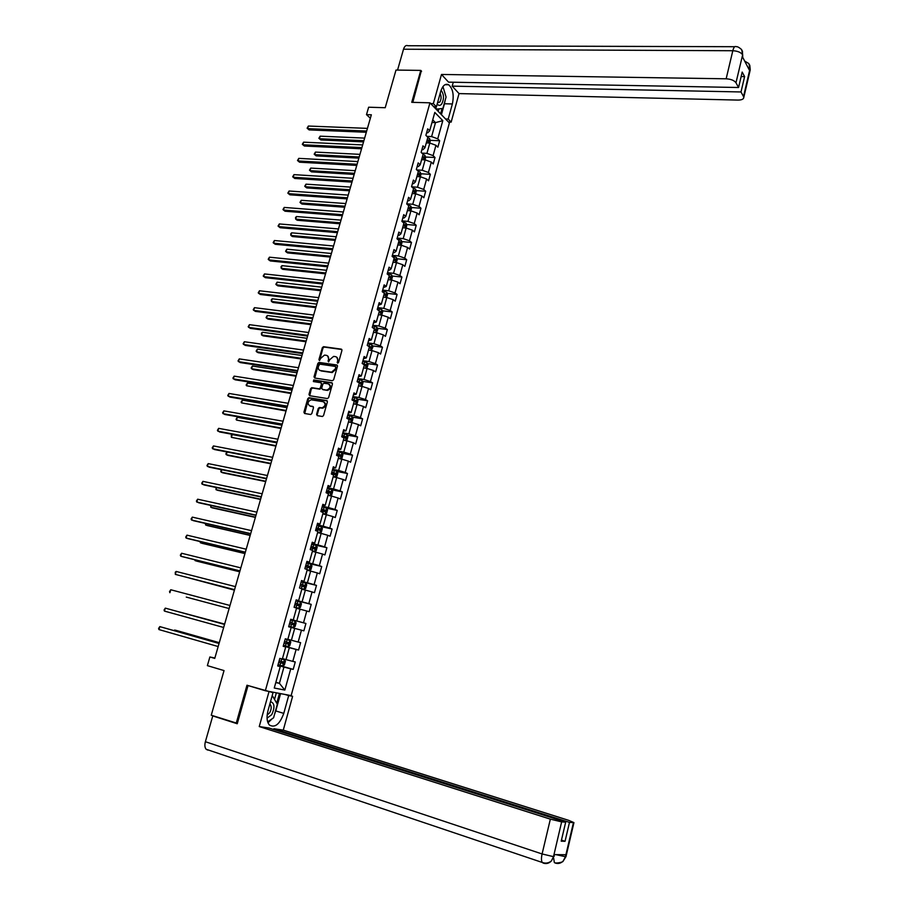 <?xml version="1.0" encoding="UTF-8"?>
<svg xmlns="http://www.w3.org/2000/svg" width="909" height="909" viewBox="0 0 909 909"><rect width="100%" height="100%" fill="white"/><g stroke="black" fill="none" stroke-linecap="round" stroke-linejoin="round"><path stroke-width="1.36" d="M337.625 363.18L338.546 362.475L341.954 350.397L341.284 349.136L323.524 346.681L322.343 347.681L318.923 359.646L319.468 360.543L320.729 358.294L324.502 355.101L326.342 355.328C328.183 355.817 328.876 357.18 328.444 359.396L328.558 361.85L329.819 359.6L333.614 356.396L335.466 356.623C337.319 357.123 338.034 358.476 337.603 360.714L337.625 363.18M316.593 414.322L317.252 415.652L322.468 416.504L323.559 415.504L327.399 401.892L326.74 400.585L308.878 397.71L307.776 398.699L303.924 412.186L304.572 413.493L310.742 414.515L311.832 413.515L313.48 407.721L312.832 406.414L309.867 405.925C307.151 403.71 307.56 401.664 311.105 399.778L323.24 401.698C326.001 403.891 325.604 405.948 322.059 407.88L319.354 407.516L318.241 408.516L316.593 414.322L317.377 415.663M421.583 71.266L420.776 70.402L395.994 70.061L385.211 107.716L368.645 107.217L366.497 114.636L371.349 114.795L214.751 658.4L209.877 656.98L207.377 665.638L224.034 670.581L211.252 715.213L237.351 723.359M420.776 70.402L411.754 102.319L429.957 102.819L265.337 690.738L246.975 685.227L236.238 723.2M332.353 380.735L333.66 379.746L337.478 366.27L336.807 364.986L319.014 362.407L317.855 363.395L314.037 376.746L314.684 378.03L332.353 380.735M332.455 384.03L328.626 397.574L327.501 398.574L309.639 395.722L308.992 394.426L310.628 388.677L311.764 387.677L319.241 388.825L320.366 387.825L321.456 384.007L320.797 382.712L313.378 381.564L313.719 379.962L331.785 382.734L332.455 384.03M429.957 102.819L449.387 122.942L291.13 695.612L265.337 690.738M277.972 665.013L293.209 669.388L295.266 661.945L292.8 661.377L296.107 649.458L298.561 650.06L300.606 642.652L298.163 642.038L301.447 630.187L303.89 630.835L305.924 623.472L303.504 622.801L306.765 611.007L309.185 611.712L311.219 604.383L308.81 603.656L312.06 591.929L314.457 592.691L316.48 585.396L314.094 584.623L317.321 572.954L319.695 573.761L321.706 566.512L319.343 565.682L322.559 554.07L324.911 554.933L326.91 547.718L324.57 546.843L327.774 535.287L330.103 536.196L332.092 529.015L329.774 528.095L332.955 516.607L335.262 517.562L337.25 510.426L334.944 509.449L338.114 498.018L340.398 499.018L342.375 491.917L340.091 490.894L343.238 479.52L345.511 480.577L347.477 473.509L345.204 472.43L348.352 461.124L350.601 462.226L352.544 455.193L350.306 454.068L353.431 442.819L355.658 443.967L357.589 436.968L355.374 435.797L358.476 424.605L360.691 425.798L362.611 418.844L360.418 417.617L363.509 406.482L365.691 407.732L367.611 400.801L365.429 399.54L368.509 388.45L370.679 389.745L372.588 382.848L370.418 381.541L373.485 370.52L375.633 371.849L377.53 364.998L375.383 363.634L378.428 352.669L380.564 354.044L382.462 347.227L380.326 345.829L383.359 334.91L385.473 336.341L387.359 329.547L385.246 328.104L388.257 317.241L390.359 318.707L392.222 311.957L390.143 310.469L393.131 299.663L395.21 301.174L397.074 294.448L395.006 292.914L397.994 282.165L400.051 283.722L401.903 277.029L399.846 275.461L402.812 264.758L404.857 266.36L406.698 259.701L404.664 258.088L407.618 247.441L409.641 249.077L411.482 242.464L409.459 240.794L412.402 230.204L414.413 231.886L416.231 225.296L414.231 223.591L417.163 213.047L419.151 214.785L420.969 208.218L418.981 206.479L421.89 195.992L423.867 197.753L425.673 191.231L423.708 189.447L426.605 179.005L428.559 180.811L430.355 174.323L428.412 172.494L431.298 162.109L433.229 163.961L435.013 157.496L433.093 155.632L435.956 145.292L437.877 147.178L439.661 140.747L437.74 138.85L442.797 120.647L434.797 112.421L429.673 130.794L427.707 128.839L425.878 135.361L427.855 137.304L424.946 147.747L422.958 145.826L421.128 152.394L423.117 154.291L420.185 164.79L418.185 162.904L416.345 169.494L418.356 171.358L415.413 181.902L413.39 180.073L411.55 186.697L413.572 188.515L410.618 199.116L408.584 197.321L406.721 203.98L408.766 205.752L405.789 216.41L403.732 214.649L401.869 221.341L403.937 223.08L400.949 233.783L398.869 232.079L396.994 238.806L399.074 240.487L396.074 251.248L393.983 249.589L392.097 256.338L394.199 257.986L391.177 268.803L389.063 267.178L387.166 273.973L389.291 275.575L386.257 286.449L384.132 284.869L382.223 291.698L384.359 293.255L381.314 304.174L379.167 302.652L377.246 309.503L379.405 311.026L376.337 322.002L374.178 320.513L372.247 327.41L374.428 328.876L371.349 339.909L369.156 338.478L367.225 345.409L369.418 346.829L366.327 357.919L364.123 356.521L362.168 363.486L364.384 364.861L361.282 376.008L359.055 374.667L357.101 381.666L359.328 382.996L356.203 394.199L353.965 392.904L351.999 399.937L354.249 401.221L351.113 412.481L348.84 411.232L346.863 418.31L349.136 419.538L345.988 430.855L343.693 429.65L341.704 436.763L344 437.956L340.83 449.33L338.523 448.171L336.523 455.318L338.841 456.454L335.648 467.896L333.33 466.794L331.319 473.975L333.66 475.066L330.444 486.554L328.104 485.508L326.081 492.723L328.444 493.757L325.217 505.313L322.843 504.313L320.82 511.574L323.195 512.562L319.957 524.175L317.571 523.22L315.525 530.526L317.923 531.458L314.673 543.127L312.253 542.23L310.208 549.57L312.628 550.445L309.355 562.194L306.924 561.342L304.856 568.716L307.299 569.545L304.015 581.34L301.561 580.544L299.481 587.964L301.947 588.737L298.641 600.599L296.164 599.86L294.084 607.314L296.573 608.03L293.243 619.961L290.744 619.268L288.653 626.767L303.89 630.835M293.209 669.388L290.732 668.842L284.835 690.079L274.257 688.022L280.256 666.536L277.7 665.979L279.813 658.4L282.358 658.991L285.721 646.935L283.188 646.322L285.29 638.788L287.812 639.425L291.164 627.437M283.278 645.992L289.335 647.674L286.017 659.604L282.472 658.593M283.233 646.151L285.721 646.935M286.017 659.604L292.8 661.377M289.335 647.674L296.107 649.458M288.653 626.755L294.709 628.38L291.403 640.243L287.858 639.266M291.403 640.243L298.163 642.038M294.709 628.38L301.447 630.187M296.504 608.269L300.05 609.178L296.766 620.983L290.71 619.381M290.732 619.324L293.243 619.961M296.766 620.983L303.504 622.801M300.05 609.178L306.765 611.007M301.822 589.202L305.367 590.089L302.095 601.826L296.05 600.281M296.107 600.076L298.641 600.599M302.095 601.826L308.81 603.656M305.367 590.089L312.06 591.929M307.106 570.238L310.651 571.091L307.401 582.771L301.356 581.283M301.447 580.931L304.015 581.34M307.401 582.771L314.094 584.623M310.651 571.091L317.321 572.954M312.378 551.365L315.912 552.195L312.673 563.807L306.628 562.376M306.776 561.876L309.355 562.194M312.673 563.807L319.343 565.682M315.912 552.195L322.559 554.07M317.605 532.606L321.15 533.39L317.934 544.946L311.878 543.571M312.06 542.923L314.673 543.127M317.934 544.946L324.57 546.843M321.15 533.39L327.774 535.287M322.82 513.926L326.354 514.687L323.149 526.186L317.105 524.857M317.332 524.073L319.957 524.175M323.149 526.186L329.774 528.095M326.354 514.687L332.955 516.607M327.99 495.348L331.535 496.075L328.354 507.517L322.309 506.245M322.57 505.313L325.217 505.313M328.354 507.517L334.944 509.449M331.535 496.075L338.114 498.018M333.148 476.873L336.682 477.566L333.523 488.94L327.479 487.724M327.774 486.656L330.444 486.554M333.523 488.94L340.091 490.894M336.682 477.566L343.238 479.52M338.273 458.488L341.818 459.147L338.659 470.464L332.626 469.305M332.955 468.101L335.648 467.896M338.659 470.464L345.204 472.43M341.818 459.147L348.352 461.124M343.375 440.195L346.92 440.82L343.784 452.091L337.739 450.978M338.114 449.625L340.83 449.33M343.784 452.091L350.306 454.068M346.92 440.82L353.431 442.819M348.454 421.992L351.988 422.594L348.874 433.798L342.829 432.741M343.25 431.252L345.988 430.855M348.874 433.798L355.374 435.797M351.988 422.594L358.476 424.605M353.658 403.903L357.044 404.46L353.931 415.606L347.897 414.595M348.352 412.981L351.113 412.481M353.931 415.606L360.418 417.617M357.044 404.46L363.509 406.482M358.532 385.87L362.066 386.405L358.975 397.506L352.942 396.551M353.431 394.79L356.203 394.199M358.975 397.506L365.429 399.54M362.066 386.405L368.509 388.45M363.532 367.94L367.066 368.452L363.986 379.496L357.953 378.587M358.487 376.701L361.282 376.008M363.986 379.496L370.418 381.541M367.066 368.452L373.485 370.52M368.509 350.101L372.031 350.59L368.974 361.566L362.952 360.714M363.509 358.703L366.327 357.919M368.974 361.566L375.383 363.634M372.031 350.59L378.428 352.669M373.451 332.353L376.985 332.819L373.94 343.738L367.918 342.932M368.509 340.784L371.349 339.909M373.94 343.738L380.326 345.829M376.985 332.819L383.359 334.91M378.383 314.696L381.905 315.128L378.883 326.001L372.849 325.24M373.485 322.968L376.337 322.002M378.883 326.001L385.246 328.104M381.905 315.128L388.257 317.241M383.28 297.129L386.802 297.527L383.791 308.344L377.769 307.64M378.439 305.242L381.314 304.174M383.791 308.344L390.143 310.469M386.802 297.527L393.131 299.663M388.154 279.654L391.677 280.017L388.677 290.789L382.666 290.119M383.371 287.596L386.257 286.449M388.677 290.789L395.006 292.914M391.677 280.017L397.994 282.165M393.006 262.258L396.529 262.599L393.552 273.314L387.529 272.7M388.268 270.041L389.427 270.166L391.177 268.803M393.552 273.314L399.846 275.461M396.529 262.599L402.812 264.758M397.835 244.941L401.358 245.26L398.392 255.918L392.37 255.349M393.142 252.577L394.301 252.691L396.074 251.248M398.392 255.918L404.664 258.088M401.358 245.26L407.618 247.441M402.812 227.739L406.153 228.011L403.21 238.612L397.188 238.101M397.994 235.204L399.153 235.295L400.949 233.783M403.21 238.612L409.459 240.794M406.153 228.011L412.402 230.204M407.414 210.581L410.936 210.843L407.993 221.398L401.983 220.921M402.823 217.91L403.982 218.001L405.789 216.41M407.993 221.398L414.231 223.591M410.936 210.843L417.163 213.047M412.175 193.537L415.686 193.765L412.766 204.264L406.755 203.843M407.63 200.707L408.789 200.787L410.618 199.116M412.766 204.264L418.981 206.479M415.686 193.765L421.89 195.992M416.901 176.562L420.424 176.766L417.515 187.22L411.72 186.845M412.413 183.584L413.572 183.652L415.413 181.902M417.515 187.22L423.708 189.447M420.424 176.766L426.605 179.005M421.617 159.677L425.128 159.859L422.231 170.256L416.833 169.949M417.174 166.54L418.322 166.608L420.185 164.79M422.231 170.256L428.412 172.494M425.128 159.859L431.298 162.109M426.298 142.872L429.821 143.031L426.935 153.371L421.901 153.132M421.912 149.587L423.06 149.644L424.946 147.747M426.935 153.371L433.093 155.632M429.821 143.031L435.956 145.292M431.98 122.51L435.491 122.635L431.616 136.577L426.912 136.384M426.616 132.725L427.775 132.771L429.673 130.794M431.616 136.577L437.74 138.85M432.729 119.829L435.491 122.635L442.797 120.647M214.854 658.036L209.877 656.98M366.497 114.636L370.349 118.25M275.87 682.273L279.415 683.318L283.938 667.07L277.881 665.331M275.779 682.591L279.415 683.318L284.835 690.079M277.79 665.649L280.256 666.536M283.938 667.07L290.732 668.842M430.207 140.338L439.661 140.747M425.526 157.018L435.013 157.496M420.833 173.767L430.355 174.323M416.106 190.606L425.673 191.231M411.357 207.525L420.969 208.218M406.584 224.523L416.231 225.296M401.778 241.601L411.482 242.464M396.96 258.77L406.698 259.701M392.109 276.018L401.903 277.029M387.234 293.357L397.074 294.448M382.325 310.776L392.222 311.957M377.405 328.285L387.359 329.547M372.451 345.874L382.462 347.227M367.463 363.555L377.53 364.998M362.452 381.326L372.588 382.848M357.419 399.176L367.611 400.801M352.351 417.117L362.611 418.844M347.261 435.15L357.589 436.968M342.136 453.273L352.544 455.193M336.989 471.487L347.477 473.509M331.808 489.781L342.375 491.917M326.513 508.165L337.25 510.426M320.559 526.493L332.092 529.015M313.344 544.616L326.91 547.718M306.481 562.898L321.706 566.512M301.254 581.646L316.48 585.396M295.982 600.497L311.219 604.383M290.698 619.438L305.924 623.472M283.324 645.833L298.561 650.06M337.796 363.18L338.228 361.089L336.75 357.192M327.604 355.885L329.069 359.782L328.638 361.85M341.864 349.511L324.161 347.068L322.968 348.067L319.559 360.532M337.375 365.35L319.65 362.782L318.48 363.77L314.787 378.053M335.739 367.316L335.273 366.418L319.763 364.145L318.389 366.475C317.945 368.702 318.65 370.065 320.479 370.565L331.546 372.179L335.262 368.974L335.739 367.316L336.364 367.691L335.637 366.645M319.911 370.418L320.479 370.565M336.364 367.691L335.898 369.338L332.171 372.554L321.116 370.94M321.286 382.996L322.093 384.359L321.002 388.188L319.877 389.177L312.571 388.041L311.276 389.029L309.753 395.733M332.342 383.087L314.355 380.326L313.594 381.598M326.513 389.984L326.99 390.006C330.592 388.132 331.012 386.075 328.24 383.859L323.968 383.223L322.831 384.212L321.741 388.041L322.4 389.336L327.615 390.37C331.035 388.779 331.592 386.757 329.285 384.325M327.149 390.347L323.036 389.7M324.24 402.13C326.592 404.516 326.081 406.55 322.695 408.221L319.991 407.868L318.889 408.857L317.241 414.663M313.344 406.732L310.514 406.266M327.274 400.914L309.526 398.051L308.412 399.051L304.708 413.515M429.696 143.02L430.343 140.702L429.582 138.588L427.775 137.577M364.634 138.111L320.15 136.168L319.4 138.713L320.843 139.952L363.543 141.895M426.855 140.906L428.207 141.554L428.491 140.225L427.207 139.611M320.15 136.168L318.877 138.27L319.4 138.713L363.884 140.713M366.668 131.032L307.628 128.624L308.39 126.044L367.429 128.385M366.316 132.26L309.117 129.907L307.117 128.192L308.39 126.044M437.218 103.944C438.627 105.796 440.081 105.864 441.592 104.16C444.262 98.899 444.081 94.275 441.07 90.275M437.559 102.694L439.786 102.069C441.388 99.32 441.513 96.422 440.161 93.388M442.956 86.582L446.069 97.036L442.888 108.466L436.411 109.125L435.695 106.796M267.053 718.178L271.723 714.667C275.052 707.429 274.643 703.1 270.518 701.668M267.155 715.065L269.643 712.804C271.473 709.35 271.677 706.566 270.257 704.452L269.837 704.123M271.859 696.851L272.711 696.283L277.336 704.236L273.575 717.803L267.644 721.848M272.075 696.089L272.711 696.283M445.126 100.433L444.456 103.751L452.375 103.967C454.159 95.036 452.921 88.627 448.66 84.764C445.296 83.276 442.638 85.526 440.683 91.502L436.411 106.819L433.343 103.626L441.49 74.458L726.155 78.799L732.813 50.734L403.516 49.222L397.551 70.084M452.375 103.967L448.205 119.068L451.148 122.124L459.034 93.593L452.193 86.139L741.005 91.957L743.528 96.57L749.993 68.754L749.539 70.413L742.289 56.517L742.676 54.665L735.972 82.764C734.233 80.424 730.95 79.106 726.155 78.799M453.284 82.23L452.193 86.139M741.142 76.549L744.607 76.606L742.199 72.072L738.562 87.503L448.535 82.14L441.49 74.458M433.729 106.739L436.411 106.819M430.65 103.546L433.343 103.626M448.512 122.033L451.148 122.124M445.558 118.977L448.205 119.068M459.034 93.593L738.006 100.081C741.71 100.047 743.63 99.161 743.789 97.422L743.528 96.57M403.516 49.222C404.55 46.132 405.993 44.961 407.846 45.723L734.699 46.711M738.562 87.503L735.972 82.764M744.607 76.606L741.005 91.957M421.287 70.936L412.8 102.353M445.16 93.968L443.194 87.366M444.456 103.751L441.422 114.693M440.592 113.841L442.058 108.546M438.24 111.409L438.956 108.875M747.618 66.743L749.914 68.823M748.891 63.653L750.005 68.732M741.642 49.609L742.676 54.665M207.786 750.084L206.161 749.277C204.775 747.618 204.514 745.096 205.377 741.721L212.763 715.917L237.238 723.746L248.032 685.556L273.041 692.624L267.985 710.758C266.382 717.19 266.848 721.939 269.394 725.018C274.927 728.166 279.722 724.291 283.767 713.395L288.698 695.567L292.618 696.305L283.278 730.12L568.761 820.372L573.943 822.622L569.488 822.395L273.927 728.734L283.278 730.12M268.95 691.851L259.247 726.564L268.905 727.995L565.682 822.156L561.637 821.895L553.456 856.857L554.058 854.619L565.773 854.721L565.443 856.71L573.431 822.645M273.711 729.518L273.927 728.734M284.971 694.453L288.698 695.567M288.903 695.192L292.618 696.305M269.269 691.488L273.041 692.624M259.247 726.564L550.354 819.145L561.637 821.895M212.763 715.917L214.104 716.122M565.682 822.156L561.205 841.177L565.046 841.302L569.488 822.395M565.046 841.302L561.455 840.132M267.996 722.825L272.086 718.814M274.473 714.565L275.768 710.929L283.767 713.395M280.574 693.624L275.768 710.929M276.745 703.225L279.472 693.408M274.529 699.396L276.359 692.828M554.206 856.323L553.581 856.642M544.071 862.982L543.389 863.164C546.4 864.05 549.036 863.345 551.308 861.039L553.445 856.88M556.069 862.936L555.41 863.096C558.331 863.959 560.91 863.289 563.148 861.073L565.318 856.926M425.003 159.848L425.685 157.427L424.912 155.325L423.105 154.337M359.953 154.36L315.457 152.087L314.696 154.644L316.162 155.871L358.862 158.121M422.174 157.677L423.526 158.314L423.821 156.984L422.537 156.382M315.457 152.087L314.184 154.189L314.696 154.644L359.191 156.973M420.299 176.766L421.003 174.233L420.231 172.153L418.015 171.04M355.249 170.687L310.742 168.085L309.98 170.653L311.457 171.846L354.169 174.414M417.47 174.528L418.822 175.153L419.129 173.824L417.833 173.233M310.742 168.085L309.469 170.176L309.98 170.653L354.487 173.312M361.896 147.599L302.833 144.758L303.606 142.168L362.668 144.94M361.555 148.792L304.333 146.008L302.322 144.304L303.606 142.168M357.101 164.256L298.027 160.973L298.8 158.371L357.873 161.586M356.771 165.404L299.538 162.2L297.516 160.495L298.8 158.371M415.572 193.753L416.299 191.117L415.538 189.106L412.8 187.822M350.522 187.095L306.003 184.163L305.242 186.743L306.731 187.913L349.454 190.799M412.743 191.469L414.095 192.083L414.413 190.754L413.118 190.163M306.003 184.163L304.742 186.243L305.242 186.743L349.76 189.731M410.811 210.843L411.572 208.093L410.788 206.048L407.527 204.684M345.772 203.571L301.243 200.31L300.481 202.9L301.981 204.048L344.716 207.252M408.005 208.491L409.345 209.093L409.664 207.752L408.368 207.172M301.243 200.31L299.981 202.377L300.481 202.9L345.011 206.218M406.039 228L406.823 225.148L406.028 223.125L402.176 221.603M341 220.126L296.47 216.535L295.698 219.137L297.209 220.251L339.955 223.784M403.232 225.591L404.573 226.182L404.903 224.853L403.596 224.273M296.47 216.535L295.516 217.558L295.698 219.137L340.239 222.796M352.283 180.993L293.187 177.266L293.971 174.642L353.056 178.3M351.953 182.107L294.709 178.459L292.687 176.766L293.971 174.642M347.431 197.81L288.335 193.628L289.107 191.004L348.215 195.105M347.124 198.878L289.869 194.799L287.835 193.106L289.107 191.004M342.568 214.706L283.449 210.07L284.233 207.434L343.352 211.99M342.273 215.728L285.006 211.218L282.96 209.536L284.233 207.434M401.233 245.248L402.051 242.294L401.244 240.283L397.028 238.681M336.205 236.772L291.664 232.829L290.891 235.454L292.414 236.545L335.171 240.396M398.437 242.783L399.778 243.362L400.119 242.021L398.801 241.453M291.664 232.829L290.71 233.84L290.891 235.454L335.444 239.442M337.671 231.681L278.552 226.591L279.336 223.944L338.455 228.954M337.387 232.67L280.108 227.716L278.063 226.034L279.336 223.944M396.404 262.587L397.256 259.519L396.438 257.52L392.211 255.929M331.387 253.486L286.835 249.202L286.062 251.838L287.596 252.907L330.353 257.077M393.62 260.054L394.961 260.622L395.313 259.281L393.995 258.724M286.835 249.202L285.574 251.259L286.062 251.838L330.615 256.179M332.762 248.748L273.62 243.192L274.416 240.521L333.546 246.009M332.489 249.691L275.2 244.282L273.143 242.612L274.416 240.521M391.552 280.006L392.438 276.825L391.62 274.848L387.37 273.279M326.558 270.291L281.995 265.655L281.211 268.303L282.756 269.337L325.524 273.848M388.779 277.415L390.109 277.972L390.472 276.631L389.154 276.075M281.995 265.655L281.04 266.644L281.211 268.303L325.774 272.984M327.819 265.894L268.666 259.872L269.462 257.19L328.615 263.144M327.558 266.791L270.257 260.94L268.2 259.27L269.462 257.19M386.677 297.516L387.598 294.221L386.768 292.266L382.496 290.71M383.893 297.198L383.314 296.993M321.695 287.164L277.12 282.188L276.336 284.847L277.893 285.858L320.672 290.71M383.916 294.868L385.246 295.402L385.621 294.062L384.291 293.516M277.12 282.188L275.859 284.222L276.336 284.847L320.911 289.88M322.854 283.131L263.701 276.631L264.496 273.939L323.649 280.358M322.604 283.983L265.292 277.677L263.224 276.006L264.496 273.939M381.678 315.105L382.734 311.707L381.894 309.764L377.61 308.231M379.121 314.787L378.428 314.537M316.809 304.129L272.223 298.8L271.439 301.47L273.007 302.458L315.798 307.64M379.019 312.401L380.36 312.935L380.746 311.582L379.394 311.048M379.303 311.412L380.746 311.582L379.292 311.412L379.667 312.435M272.223 298.8L271.28 299.754L271.439 301.47L316.014 306.856M317.866 300.447L258.701 293.471L259.497 290.766L318.673 297.663M317.627 301.265L260.315 294.482L258.236 292.823L259.497 290.766M376.508 332.751L377.837 329.274L376.985 327.354L372.69 325.831M374.338 332.467L373.508 332.171M311.889 321.172L267.314 315.491L266.519 318.173L268.098 319.127L310.889 324.649M374.11 330.024L375.451 330.546L375.837 329.194L373.804 328.456M374.406 329.013L375.837 329.194L374.394 329.001L374.758 330.047M267.314 315.491L266.053 317.502L266.519 318.173L311.105 323.911M312.855 317.843L253.679 310.389L254.486 307.674L313.662 315.048M312.628 318.616L255.304 311.378L253.213 309.73L254.486 307.674M371.349 350.499L372.929 346.931L372.065 345.034L367.747 343.522M369.531 350.249L368.565 349.897M306.958 338.296L262.371 332.262L261.576 334.955L263.167 335.876L305.969 341.75M369.168 347.727L370.52 348.249L370.917 346.897L368.043 345.931M368.963 346.534L369.827 347.738M262.371 332.262L261.428 333.183L261.576 334.955L306.163 341.057M307.81 335.341L248.634 327.399L249.441 324.672L308.628 332.524M307.606 336.069L250.27 328.354L248.18 326.706L249.441 324.672M366.191 368.327L367.031 368.1L367.986 364.679L367.134 362.839L362.782 361.305M364.725 368.111L363.6 367.702M302.004 355.51L257.406 349.101L256.611 351.817L258.213 352.715L301.015 358.93M364.202 365.532L365.554 366.043L365.975 364.679L362.18 363.475M363.066 364.043L364.543 364.475L364.861 365.532M257.406 349.101L256.145 351.101L256.611 351.817L301.209 358.282M302.754 352.908L243.555 344.488L244.373 341.739L303.561 350.09M302.549 353.601L245.214 345.409L243.112 343.772L244.373 341.739M361.032 386.245L362.066 385.95L363.021 382.519L362.146 380.655L357.794 379.178M359.896 386.075L358.601 385.609M297.016 372.804L252.418 366.032L251.611 368.759L253.236 369.633L296.039 376.201M359.214 383.416L360.578 383.916L360.998 382.564L357.18 381.36M357.101 381.632L359.578 382.348L359.884 383.405M252.418 366.032L251.157 368.02L251.611 368.759L296.22 375.587M297.663 370.577L238.465 361.657L239.283 358.896L298.482 367.736M297.482 371.213L240.124 362.555L238.022 360.918L239.283 358.896M355.862 404.266L357.067 403.891L358.032 400.437L357.146 398.596L352.772 397.142M355.055 404.13L353.59 403.596M292.016 390.188L247.407 383.041L246.6 385.78L291.05 393.54M354.203 401.403L355.567 401.892L355.998 400.528L352.158 399.335M352.09 399.596L354.578 400.301L354.874 401.369M247.407 383.041L246.146 385.018L246.6 385.78L291.21 392.983M292.55 388.325L233.34 378.905L234.17 376.133L293.368 385.484M292.38 388.927L235.022 379.78L232.897 378.144L234.17 376.133M350.692 422.367L352.044 421.935L353.01 418.458L352.113 416.629L347.738 415.197M350.204 422.287L348.545 421.674M286.983 407.652L242.373 400.13L241.555 402.88L286.028 410.982M348.84 419.379L350.533 419.958L350.976 418.594L347.113 417.401M347.056 417.64L349.556 418.356L349.829 419.424M242.373 400.13L241.112 402.108L241.555 402.88L286.176 410.459M287.403 406.175L228.193 396.244L229.023 393.461L288.233 403.312M287.255 406.721L229.886 397.085L227.761 395.46L229.023 393.461M347.09 434.809L345.488 440.57L346.999 440.058L347.965 436.559L347.09 434.809L342.67 433.343M344.034 440.308L343.409 440.07M345.352 440.547L343.477 439.854M281.926 425.196L237.306 417.311L236.499 420.072L280.972 428.503M342.557 437.206L345.477 438.115L345.931 436.74L342.045 435.559M341.989 435.775L344.511 436.49L344.772 437.57M237.306 417.311L236.056 419.265L236.499 420.072L281.108 428.025M282.245 424.105L223.023 413.663L223.853 410.868L283.074 421.219M282.097 424.605L224.728 414.47L222.591 412.856L223.853 410.868M338.33 458.318L341.932 458.272L342.909 454.761L341.989 452.977L337.569 451.58M340.352 458.84L338.375 458.113M276.847 442.842L232.227 434.57L231.409 437.343L275.904 446.103M336.557 455.216L340.386 456.352L340.852 454.989L336.955 453.807M336.898 454L339.443 454.727L339.682 455.818M232.227 434.57L231.295 435.411L231.409 437.343L276.029 445.671M277.052 442.126L217.83 431.173L218.66 428.355L277.881 439.229M276.915 442.581L219.546 431.957L217.41 430.343L218.66 428.355M333.205 476.657L336.83 476.589L337.807 473.055L336.909 471.339L332.455 469.908M335.251 477.18L333.262 476.475M227.091 451.989L226.296 454.693L227.977 455.42L270.802 463.795M331.433 473.555L335.273 474.703L335.751 473.328L331.83 472.146M331.785 472.328L334.342 473.055L334.557 474.146M336.909 471.339L335.285 477.168M227.034 451.978L225.864 453.852L226.296 454.693L270.916 463.408M271.836 460.238L212.604 448.762L213.445 445.933L272.666 457.329M271.711 460.647L214.342 449.512L212.195 447.91L213.445 445.933M328.069 495.087L330.115 495.621L331.705 494.985L332.694 491.439L331.785 489.746L327.308 488.326M330.115 495.621L328.115 494.928M221.864 469.748L221.16 472.135L222.853 472.839L265.689 481.577M326.286 492.008L330.137 493.132L330.626 491.758L326.683 490.587M326.638 490.735L329.217 491.474L329.422 492.576M331.785 489.746L330.149 495.598M221.58 469.692L220.728 471.26L221.16 472.135L265.78 481.236M266.587 478.441L207.366 466.442L208.206 463.601L267.428 475.521M266.485 478.804L209.104 467.169L206.945 465.567L208.206 463.601M322.9 513.619L324.945 514.153L326.558 513.483L327.547 509.926L326.604 508.199L322.138 506.847M326.626 508.245L324.99 514.13L322.934 513.483M216.603 487.599L215.99 489.656L217.706 490.326L260.542 499.45M321.104 510.54L324.979 511.665L325.479 510.279L321.502 509.108M321.468 509.245L324.07 509.983L324.252 511.108M216.081 487.485L215.99 489.656L260.622 499.155M261.315 496.746L202.093 484.213L202.934 481.361L262.167 493.803M261.224 497.053L203.843 484.895L201.684 483.315L202.934 481.361M317.707 532.242L319.763 532.776L321.377 532.083L322.377 528.493L321.445 526.834L316.934 525.47M319.763 532.776L317.741 532.129M211.308 505.54L210.808 507.267L212.524 507.904L255.361 517.403M315.9 529.174L319.786 530.288L320.298 528.902L316.309 527.743M316.275 527.856L318.889 528.595L319.048 529.731M321.445 526.834L319.798 532.754M210.672 505.393L210.808 507.267L255.44 517.153M256.02 515.13L196.787 502.063L197.639 499.2L256.872 512.176M255.94 515.392L198.56 502.722L196.389 501.143L197.639 499.2M312.491 550.956L314.537 551.502L316.173 550.774L317.184 547.173L316.241 545.525L311.719 544.173M314.537 551.502L312.514 550.865M206.002 523.573L205.593 524.959L207.332 525.572L250.168 535.446M310.673 547.911L314.571 549.002L315.093 547.616L311.071 546.457M311.048 546.559L313.685 547.298L313.821 548.445M316.241 545.525L314.582 551.479M205.354 523.425L205.593 524.959L250.225 535.253M250.691 533.617L191.458 520.005L192.322 517.13L251.554 530.651M250.634 533.822L193.253 520.641L191.072 519.062L192.322 517.13M307.242 569.773L309.299 570.318L310.946 569.557L311.957 565.932L310.98 564.273L306.458 562.989M309.299 570.318L307.253 569.704M200.662 541.684L200.355 542.741L202.105 543.321L244.941 553.592M305.413 566.727L309.321 567.818L309.855 566.432L305.822 565.284M305.799 565.353L308.458 566.102L308.56 567.273M200.025 541.537L200.355 542.741L244.987 553.433M245.339 552.195L186.106 538.048L186.97 535.151L246.203 549.206M245.294 552.354L187.913 538.639L186.106 538.048L185.72 537.071L186.97 535.151M300.697 588.339L304.026 589.237L305.685 588.441L306.697 584.805L305.719 583.158L301.186 581.885M304.026 589.237L299.663 588.021M195.299 559.899L195.083 560.614L196.855 561.16L239.692 571.818M300.129 585.657L304.049 586.737L304.595 585.351L300.538 584.203M300.527 584.248L303.197 584.998L303.276 586.191M194.742 559.762L195.083 560.614L239.715 571.716M239.965 570.875L180.732 556.172L181.595 553.251L240.828 567.875M239.931 570.977L182.55 556.728L180.732 556.172L180.346 555.172L181.595 553.251M294.164 607.03L298.731 608.257L300.402 607.417L301.424 603.758L300.436 602.144L295.879 600.894M298.731 608.257L294.164 607.007M189.901 578.192L234.408 590.134M295.22 603.246L297.141 603.758L295.232 603.212M294.811 604.678L298.754 605.746L299.311 604.36L297.129 603.724L297.959 605.212M189.617 578.124L234.431 590.077M234.556 589.646L175.323 574.386L176.198 571.454L235.42 586.623M234.533 589.702L175.323 574.386L175.289 572.193L176.198 571.454M293.402 627.369L290.744 626.653L293.402 627.369L295.095 626.506L296.118 622.824L295.141 621.267L290.539 619.995M290.744 626.653L288.823 626.142L290.755 626.653L291.391 624.313L293.425 624.858L293.993 623.46L289.891 622.324L292.596 623.097L292.584 624.358M186.265 597.099L229.113 608.541L186.265 597.099M289.482 623.801L291.391 624.313M295.141 621.267L293.448 627.346M170.767 589.748L169.517 591.634L169.892 592.691L170.767 589.748L229.988 605.474M289.766 640.413L285.176 639.197L289.766 640.413L290.778 641.981L289.755 645.685L288.096 646.56L289.801 640.447M288.096 646.56L283.449 645.379M224.637 624.074L179.914 612.109M288.642 642.674L287.255 642.288L286.619 643.674L284.119 643.004L286.028 643.538L288.073 644.072L288.642 642.674L284.517 641.538M224.625 624.119L179.721 612.052M224.546 624.392L165.313 608.132L224.534 624.426M164.438 611.087L164.063 610.007L165.313 608.132L164.438 611.087L223.659 627.471M278.052 664.706L282.676 665.899L284.381 664.956L285.415 661.241L284.426 659.729L279.79 658.502M282.71 665.877L284.426 659.729L279.802 658.468M219.285 642.663L176.448 630.471L174.63 630.051L174.448 630.676M278.711 662.354L282.688 663.388L283.278 661.979L279.131 660.854M281.904 661.593L281.245 662.979L278.722 662.309M219.251 642.754L174.63 630.051L173.983 630.539M219.069 643.379L159.825 626.608L219.046 643.481M158.95 629.573L158.586 628.471L159.825 626.608L158.95 629.573L218.16 646.538M338.228 361.089L337.603 360.714M328.638 361.339L328.001 360.953M329.069 359.782L328.444 359.396M319.559 360.021L318.923 359.646M322.968 348.067L322.343 347.681M324.263 347.079L323.627 346.693M337.784 362.657L337.159 362.282M314.673 377.11L314.037 376.746M318.48 363.77L317.855 363.395M319.775 362.782L319.15 362.407M331.705 372.52L331.081 372.145M335.898 369.338L335.262 368.974M309.639 394.779L308.992 394.426M311.276 389.029L310.628 388.677M312.571 388.041L311.935 387.688M319.707 389.166L319.059 388.813M321.002 388.188L320.366 387.825M322.093 384.359L321.456 384.007M314.469 380.337L313.832 379.973M318.889 408.857L318.241 408.516M320.195 407.868L319.559 407.527M322.138 408.198L321.502 407.846M304.572 412.527L303.924 412.186M308.412 399.051L307.776 398.699M309.719 398.062L309.071 397.71M428.389 142.963L429.593 138.645M427.06 140.168L428.491 140.225M742.585 54.745C740.869 52.336 737.608 50.995 732.813 50.734C733.756 47.2 734.87 45.859 736.154 46.711C737.222 46.393 739.028 47.325 741.551 49.495M750.039 70.766L749.993 68.982M742.71 56.79L742.664 54.904M205.377 741.721L542.094 853.96L550.354 819.145M555.41 863.096L554.32 862.425L553.615 857.982M543.389 863.164L542.218 862.448C541.264 860.755 541.219 857.914 542.094 853.96L553.445 856.642M566.034 856.403L565.443 856.71M555.99 854.642L565.318 856.698M423.708 159.779L424.935 155.382M422.39 156.916L423.821 156.984M418.992 176.687L420.242 172.21M417.697 173.744L419.129 173.824M414.265 193.674L415.538 189.106M412.97 190.651L414.413 190.754M409.504 210.74L410.8 206.104M408.232 207.65L409.664 207.752M404.732 227.898L406.05 223.171M403.448 222.671L403.63 222.012M403.471 224.728L404.903 224.853M399.926 245.135L401.267 240.328M398.585 240.09L398.835 239.181M398.687 241.896L400.119 242.021M395.097 262.462L396.46 257.577M393.699 257.599L394.017 256.44M393.87 259.145L395.313 259.281M390.256 279.87L391.631 274.893M388.791 275.2L389.177 273.791M389.041 276.484L390.472 276.631M385.382 297.368L386.791 292.312M383.848 292.891L384.314 291.221M384.177 293.902L385.621 294.062M380.473 314.957L381.905 309.81M378.894 310.662L379.428 308.73M375.553 332.626L377.008 327.399M373.917 328.49L374.519 326.342M370.599 350.397L372.088 345.079M368.986 346.193L369.588 344.034M369.452 346.693L370.895 346.886M365.634 368.247L367.134 362.839M364.02 363.986L364.623 361.816M364.498 364.464L365.941 364.668M360.634 386.189L362.157 380.701M359.032 381.871L359.634 379.689M359.509 382.325L360.964 382.541M355.612 404.221L357.169 398.642M354.01 399.846L354.624 397.653M354.51 400.278L355.953 400.505M350.556 422.344L352.135 416.674M348.976 417.913L349.59 415.708M349.476 418.322L350.919 418.56M343.909 436.07L344.522 433.854M344.42 436.456L345.863 436.706M340.398 458.829L342.011 453.023M338.818 454.318L339.443 452.091M339.33 454.682L340.784 454.954M333.705 472.657L334.33 470.419M333.103 474.805L333.308 474.078M334.217 472.998L335.671 473.282M328.558 491.099L329.183 488.849M327.876 493.519L328.16 492.519M329.081 491.417L330.535 491.712M323.388 509.619L324.013 507.358M322.638 512.324L322.99 511.051M323.922 509.926L325.377 510.233M318.195 528.254L318.82 525.981M317.355 531.231L317.786 529.686M318.741 528.527L320.184 528.845M312.969 546.979L313.605 544.684M312.06 550.24L312.56 548.422M313.525 547.229L314.969 547.559M309.344 570.295L311.003 564.319M307.719 565.796L308.356 563.5M306.719 569.352L307.31 567.25M308.276 566.023L309.73 566.375M304.072 589.214L305.742 583.203M302.436 584.714L303.083 582.396M301.39 588.487L302.027 586.169M303.004 584.919L304.458 585.282M298.777 608.235L300.459 602.19M297.129 603.724L297.777 601.406M296.073 607.519L296.72 605.189M297.709 603.917L299.163 604.28M291.8 622.847L292.448 620.506M292.391 623.006L293.834 623.392M286.437 642.061L287.096 639.709M285.369 645.89L286.028 643.538M286.619 643.674L288.073 644.072M281.051 661.377L281.71 659.014M279.972 665.218L280.631 662.866M281.245 662.979L282.688 663.388M324.161 347.068L323.524 346.681M319.65 362.782L319.014 362.407M332.171 372.554L331.546 372.179M312.401 388.041L311.764 387.677M319.877 389.177L319.241 388.825M314.355 380.326L313.719 379.962M327.615 390.37L326.99 390.006M319.991 407.868L319.354 407.516M322.695 408.221L322.059 407.88M309.526 398.051L308.878 397.71M445.035 84.685L448.66 84.764M748.789 63.539L744.664 61.062M749.766 65.084L750.243 69.868L743.789 97.422M742.46 50.995L742.63 57.165M551.308 861.039C548.627 863.175 545.593 863.641 542.218 862.448L206.161 749.277M551.399 860.937L554.604 854.63M563.25 860.971L565.977 856.642L573.943 822.622M563.148 861.073C563.523 862.334 554.57 863.845 554.32 862.425M369.486 346.704L370.917 346.897M364.543 364.475L365.975 364.679M359.578 382.348L360.998 382.564M354.578 400.301L355.998 400.528M349.556 418.356L350.976 418.594M344.511 436.49L345.931 436.74M339.443 454.727L340.852 454.989M334.342 473.055L335.751 473.328M329.217 491.474L330.626 491.758M324.07 509.983L325.479 510.279M318.889 528.595L320.298 528.902M313.685 547.298L315.093 547.616M308.458 566.102L309.855 566.432M303.197 584.998L304.595 585.351M297.913 603.996L299.311 604.36M292.596 623.097L293.993 623.46M282.154 661.661L283.278 661.979"/></g></svg>
